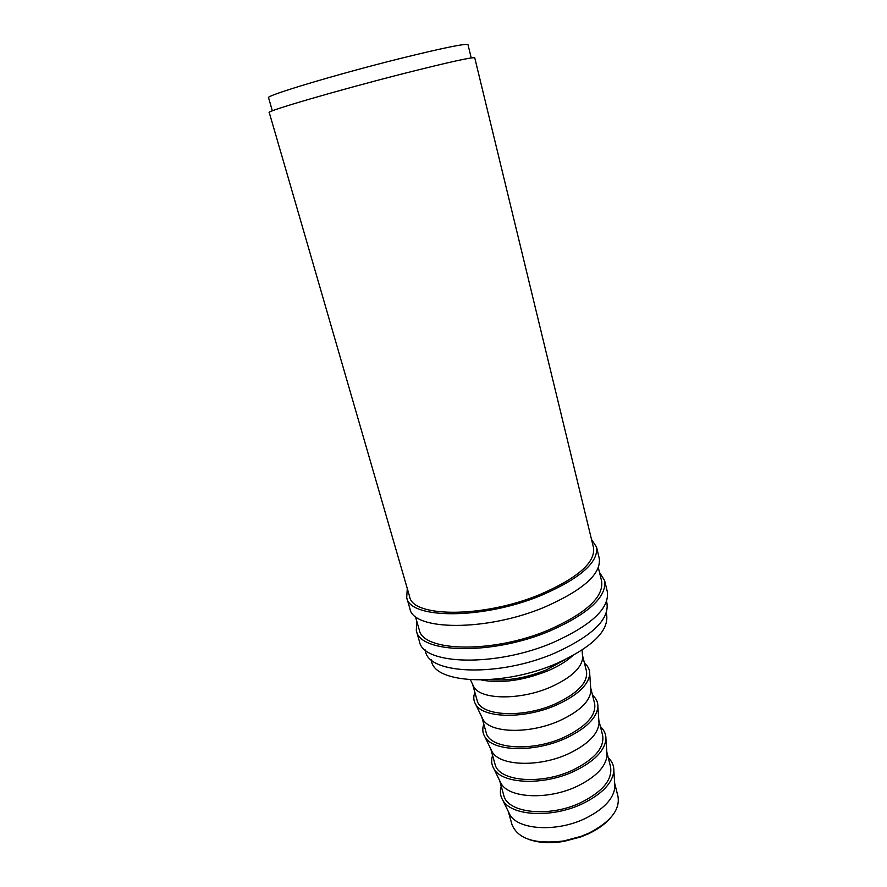 <?xml version="1.0" encoding="UTF-8"?>
<svg xmlns="http://www.w3.org/2000/svg" width="887" height="887" viewBox="0 0 887 887"><rect width="100%" height="100%" fill="white"/><g stroke="black" fill="none" stroke-linecap="round" stroke-linejoin="round"><path stroke-width="1.33" d="M610.189 818.235C605.012 824.156 597.86 829.29 588.746 833.647L581.063 836.84L564.132 841.353C550.816 843.515 539.307 842.96 529.606 839.679M508.318 811.516L511.987 824.611C517.941 839.024 535.194 844.468 563.766 840.954L581.185 836.319L589.079 833.026C610.544 821.894 620.179 809.687 617.984 796.404L614.669 783.221M407.277 588.491L406.701 597.594L409.916 608.67C412.976 630.768 486.253 631.677 544.274 607.262C583.058 590.232 601.386 573.911 599.246 558.3L596.541 547.079L591.518 539.473M406.701 597.594C409.606 619.237 482.971 619.691 541.214 595.41C580.153 578.479 598.592 562.369 596.541 547.079M416.702 621.011L416.313 630.646L419.473 641.556C422.966 664.995 495.988 667.224 553.344 642.432C591.684 625.102 609.668 608.149 607.296 591.574L604.624 580.541L599.49 572.37M416.313 630.646C419.662 653.652 492.762 655.449 550.339 630.779C588.835 613.549 606.93 596.807 604.624 580.541M508.439 811.771L509.848 814.654C517.986 829.933 556.604 832.416 585.276 818.457C603.992 809.11 613.859 798.522 614.902 786.702L614.691 783.498M501.222 786.226C499.691 791.293 500.224 795.961 502.785 800.218C511.189 816.018 552.024 818.413 582.437 803.755C602.273 793.932 612.74 782.911 613.848 770.67C613.97 765.692 612.108 761.39 608.26 757.742M499.603 780.482L503.727 795.184C507.176 813.113 549.375 817.858 581.107 802.491C602.794 791.503 612.607 779.595 610.533 766.767L606.808 751.965M499.703 780.693L501.055 783.454C508.894 798.211 547.811 800.24 576.894 786.403C595.909 777.101 605.954 766.723 607.03 755.258L606.819 752.187M492.573 755.436C490.999 760.281 491.442 764.727 493.893 768.763C501.975 783.997 543.132 785.904 573.978 771.357C594.135 761.6 604.79 750.801 605.943 738.949C606.065 734.225 604.235 730.156 600.466 726.73M490.766 748.972L494.99 764.04C498.217 781.27 540.571 785.35 572.647 770.171C594.578 759.316 604.579 747.719 602.639 735.401L598.825 720.222M490.833 749.127L492.119 751.777C499.658 765.98 538.875 767.532 568.379 753.806C587.693 744.57 597.916 734.403 599.035 723.326L598.836 720.388M483.803 724.169C482.173 728.781 482.528 733.006 484.867 736.82C492.618 751.455 534.085 752.841 565.385 738.427C585.875 728.737 596.707 718.182 597.905 706.739C598.038 702.271 596.241 698.435 592.538 695.231M481.774 716.951L486.109 732.396C489.114 748.905 531.635 752.298 564.065 737.297C586.229 726.586 596.419 715.332 594.623 703.524L590.709 687.968M481.829 717.062L483.049 719.59C490.267 733.216 529.783 734.259 559.708 720.654C579.355 711.496 589.755 701.573 590.908 690.895L590.72 688.09M474.878 692.403C473.203 696.783 473.47 700.774 475.687 704.367C483.105 718.381 524.882 719.224 556.637 704.943C577.459 695.33 588.491 685.019 589.733 674.02C589.877 669.807 588.125 666.204 584.489 663.232M472.638 684.42L477.084 700.242C479.867 716.009 522.532 718.681 555.329 703.879C577.747 693.324 588.125 682.413 586.473 671.137L582.46 655.194M472.682 684.487L473.835 686.904C480.721 699.91 520.536 700.431 550.905 686.959C570.862 677.868 581.451 668.188 582.659 657.943L582.471 655.282M481.586 680.03C501 683.644 523.053 680.595 547.745 670.882C558.167 666.425 566.427 661.414 572.525 655.837M490.212 679.642C507.863 681.116 526.612 677.868 546.436 669.885L564.842 659.784M431.071 659.651L431.537 661.236C435.107 684.054 503.306 686.893 556.559 663.509C592.294 647.111 608.981 630.823 606.619 614.647L606.231 613.05M272.342 110.842L268.561 97.747C264.393 96.062 335.929 74.508 400.17 58.52C443.323 47.865 465.93 43.252 468.003 44.672L471.219 57.932M425.039 649.761L425.527 651.424C429.064 674.563 499.669 677.125 554.963 653.032C591.995 636.156 609.325 619.536 606.952 603.149L606.542 601.464M598.348 567.647L601.619 581.151C603.836 596.929 586.285 613.15 548.975 629.837C493.261 653.686 422.489 651.978 419.218 629.681L415.349 616.343M280.902 152.575L409.628 596.629C412.477 617.607 483.504 618.017 539.861 594.545C577.603 578.147 595.499 562.535 593.514 547.7L474.756 57.843C472.771 56.879 449.598 61.979 405.226 73.155C339.034 89.931 265.113 111.518 269.238 112.527L277.376 140.423M509.848 814.654L502.785 800.218M501.055 783.454L493.893 768.763M492.119 751.777L484.867 736.82M483.049 719.59L475.687 704.367M473.835 686.904L470.42 679.797M280.813 152.42L277.409 140.678M582.659 657.943L582.094 650.082M590.908 690.895L589.733 674.02M599.035 723.326L597.905 706.739M607.03 755.258L605.943 738.949M614.902 786.702L613.848 770.67"/></g></svg>
